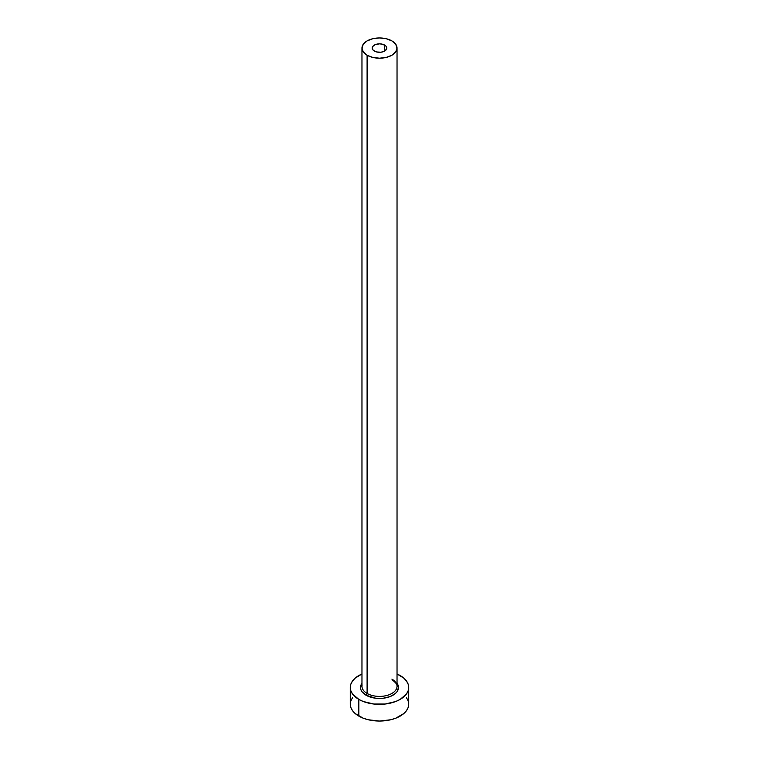<?xml version="1.0" encoding="UTF-8"?>
<svg xmlns="http://www.w3.org/2000/svg" width="759" height="759" viewBox="0 0 759 759"><rect width="100%" height="100%" fill="white"/><g stroke="black" fill="none" stroke-linecap="round" stroke-linejoin="round"><path stroke-width="1.14" d="M374.339 51.052A7.305 4.222 180 0 1 372.195 48.073A7.305 4.222 180 0 1 376.701 44.174A7.305 4.222 180 0 1 384.661 45.094L384.661 51.052L383.561 51.584L380.923 52.21L376.701 51.973L373.428 50.417L372.337 48.899L372.754 46.46L375.439 44.563L379.5 43.851L382.299 44.174L385.572 45.73L386.663 47.248L386.663 48.899L384.661 51.052L384.661 45.094A7.305 4.222 180 0 1 386.805 48.073A7.305 4.222 180 0 1 382.299 51.973A7.305 4.222 180 0 1 374.339 51.052M362.128 684.922A17.533 10.123 0 0 0 367.1 693.441A1.461 0.844 -60 0 1 366.066 695.235A18.994 10.968 180 0 1 361.967 683.261L360.506 687.483L360.876 689.618L361.948 691.677L366.066 695.235A1.461 0.844 120 0 0 367.1 693.441A17.533 10.123 0 0 0 386.208 695.633A17.533 10.123 0 0 0 397.033 686.288L397.033 48.073A17.533 10.123 180 0 1 386.208 57.428A17.533 10.123 180 0 1 367.1 55.227L367.1 693.441L367.1 55.227A17.533 10.123 180 0 1 361.967 48.073A17.533 10.123 180 0 1 372.792 38.718A17.533 10.123 180 0 1 391.9 40.91A17.533 10.123 180 0 1 397.033 48.073L395.695 44.202L391.9 40.91L386.208 38.718L379.5 37.95L372.792 38.718L367.1 40.91L363.305 44.202L361.967 48.073L363.305 51.944L367.1 55.227L372.792 57.428L379.5 58.196L386.208 57.428L391.9 55.227L395.695 51.944L397.033 48.073M352.508 697.72L350.838 700.889L350.279 704.181A29.221 16.869 0 0 0 358.836 716.107L358.836 699.409L363.267 701.506L373.798 704.029L385.202 704.029L395.733 701.506L400.164 699.409L406.492 693.935L408.162 690.766L408.721 687.483L408.162 684.191L406.492 681.022L403.797 678.11L397.033 673.983A29.221 16.869 180 0 1 400.164 675.548A29.221 16.869 180 0 1 408.721 687.483A29.221 16.869 180 0 1 390.686 703.062A29.221 16.869 180 0 1 358.836 699.409L358.836 716.107A29.221 16.869 0 0 0 390.686 719.769A29.221 16.869 0 0 0 408.721 704.181L408.162 700.889L406.492 697.72M358.836 699.409A29.221 16.869 180 0 1 350.279 687.483A29.221 16.869 180 0 1 361.967 673.983L355.203 678.11L352.508 681.022L350.838 684.191L350.279 687.483L350.838 690.766L352.508 693.935L358.836 699.409M397.033 683.261L398.494 687.483L397.052 691.677L395.297 693.574L390.05 696.601L383.21 698.233L375.79 698.233L366.066 695.235A18.994 10.968 180 0 0 390.069 696.591A18.994 10.968 180 0 0 397.033 683.261M350.279 687.483L350.279 704.181L350.838 707.473L352.508 710.633L355.203 713.555L363.267 718.204L368.314 719.769L379.5 721.05L390.686 719.769L395.733 718.204L403.797 713.555L406.492 710.633L408.162 707.473L408.721 704.181L408.721 687.483M361.967 48.073L361.967 686.288A17.533 10.123 0 0 0 367.1 693.441A17.533 10.123 0 0 0 385.107 695.88A17.533 10.123 0 0 0 396.872 687.645A17.533 10.123 0 0 0 391.9 679.125M397.033 686.288C397.915 685.349 396.302 683.185 392.204 679.798"/></g></svg>
